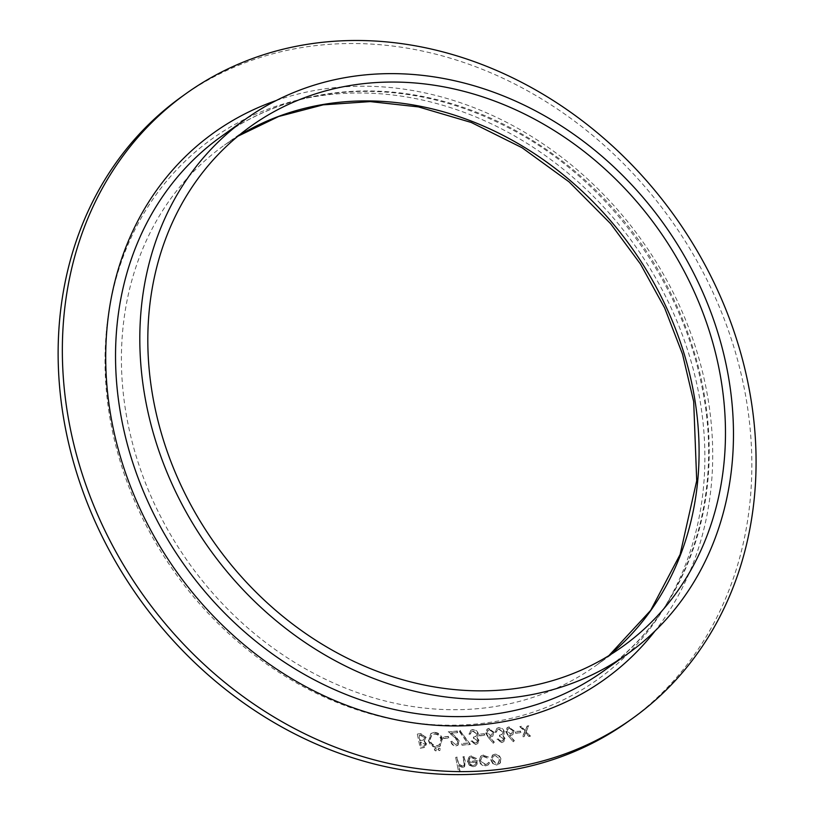 <?xml version="1.0" encoding="UTF-8"?>
<svg xmlns="http://www.w3.org/2000/svg" width="815" height="815" viewBox="0 0 815 815"><rect width="100%" height="100%" fill="white"/><g stroke="black" fill="none" stroke-linecap="round" stroke-linejoin="round"><path stroke-width="0.61" stroke-dasharray="4.08 3.06" d="M515.253 731.748L515.559 733.194L520.561 732.828L520.255 731.381L515.63 731.483L515.559 733.194M501.347 741.171L498.179 739.215L497.007 739.307L501.632 742.618L503.456 741.976L504.668 738.685L502.549 735.914L503.711 734.621L503.965 732.064C503.049 729.242 501.235 727.846 498.515 727.866L496.518 728.539L495.041 732.328L496.213 732.237L496.824 730.23L498.841 729.313L502.774 732.033L501.826 734.57L499.391 735.293L499.687 736.729L503.507 738.777L502.723 740.723L501.347 741.171L498.179 739.215M479.21 734.407L479.505 735.843L484.518 735.476L484.212 734.04L479.587 734.132L479.505 735.843M461.667 743.728L461.973 745.165L469.98 744.574L460.139 730.698L459.253 731.371L467.708 743.28L462.054 743.453L461.973 745.165M443.166 737.055L443.462 738.492L448.474 738.125L448.169 736.689L443.543 736.78L443.462 738.492M434.314 749.851L435.648 750.941L436.483 750.513L435.648 750.941L436.483 749.688L434.68 748.761L435.536 748.333L434.314 749.851L436.025 750.666L436.483 749.688M417.321 734.213L420.255 748.231L425.196 747.386L426.204 744.268L424.075 741.395L425.094 740.743L424.075 741.395L425.827 737.626L420.846 733.948L417.321 734.213L420.255 748.231M485.516 765.896L488.042 765.01L489.367 763.166L488.256 762.585L487.126 763.991L485.17 764.643L480.259 760.925L481.543 757.206L483.489 756.544L487.319 758.093L488.144 757.329L483.203 755.291L480.738 756.116L479.067 760.894C480.127 764.256 482.276 765.927 485.516 765.896L488.419 764.735L489.367 763.166M455.656 757.502L458.662 771.886L459.823 771.795L458.56 765.723L462.614 767.577L464.183 767.047L465.09 762.117L464 756.88L462.828 756.972L464.183 764.134L463.399 765.937L462.146 766.334L458.346 763.859L456.818 757.41L455.656 757.502L458.662 771.886M181.796 96.639A383.967 326.357 -125.5 0 1 743.392 384.181A383.967 326.357 -125.5 0 1 628.161 721.519M471.192 757.451L475.145 759.356L476.062 758.684L471.08 756.177L468.92 756.891L467.392 761.811L469.206 765.153L473.321 766.793L475.461 766.069L476.734 764.49L477.03 760.853L468.513 761.485L469.654 757.97L471.579 757.176L475.145 759.356M492.82 763.635L496.804 765.061L498.933 764.348L500.064 763.105L500.604 759.366C499.646 756.137 497.649 754.507 494.583 754.456L492.382 755.199L490.762 760.089L492.82 763.635L496.804 765.061M428.456 740.448C429.75 744.93 432.521 747.243 436.769 747.386L439.856 746.346L442.148 739.511C440.844 735.028 438.052 732.736 433.794 732.634L430.768 733.663L428.833 740.173C430.126 744.655 432.897 746.968 437.146 747.111L436.769 747.386M437.981 749.576L439.316 750.666L440.151 750.248L439.316 750.666L440.151 749.423L438.358 748.496L439.204 748.058L437.981 749.576L439.693 750.401L440.151 749.423M455.585 744.543L451.887 741.528L450.726 741.609C451.53 744.441 453.272 745.898 455.942 745.98L457.714 745.389L459.008 741.518L455.32 736.678L451.286 733.174L457.337 732.726L457.042 731.289L448.199 731.941L454.454 737.371L457.816 741.487L456.869 744.105L455.585 744.543L451.887 741.528M475.318 743.086L472.14 741.13L470.978 741.222L475.603 744.533L477.417 743.891L478.639 740.601L476.52 737.83L477.682 736.536L477.936 733.979C477.02 731.157 475.206 729.761 472.486 729.782L470.489 730.454L469.012 734.244L470.173 734.152L470.795 732.145L472.812 731.228L476.744 733.948L475.797 736.485L473.352 737.208L473.658 738.645L477.478 740.692L476.683 742.638L475.318 743.086L472.14 741.13M488.032 737.117L493.248 743.229L493.992 742.404L489.367 736.984L492.443 736.434L493.737 732.583L488.776 728.59L487.013 729.211L485.72 733.154L488.032 737.117L493.248 743.229M508.051 735.639L513.277 741.762L514.02 740.927L509.395 735.517L512.472 734.967L513.766 731.116L508.794 727.112L507.042 727.734L505.748 731.676L508.051 735.639L513.277 741.762M524.575 731.911L522.425 736.882L523.811 736.78L525.492 732.909L528.711 736.424L530.107 736.322L525.97 731.809L528.456 726.033L527.071 726.134L525.054 730.811L521.172 726.573L519.787 726.674L524.962 731.636L522.425 736.882M459.039 771.611L459.823 771.795M460.21 771.53L458.56 765.723M458.937 765.458L462.614 767.577M463.002 767.302L464.56 766.772L465.467 761.852L464 756.88M464.377 756.615L462.828 756.972M463.205 756.697L464.183 764.134M464.57 763.859L463.776 765.662L462.146 766.334M462.533 766.059L458.346 763.859M458.733 763.584L456.818 757.41M457.205 757.145L456.033 757.227M475.532 759.081L476.062 758.684M476.439 758.419L471.08 756.177M471.457 755.913L469.308 756.615L467.392 761.811M467.779 761.536L469.206 765.153M469.583 764.877L473.321 766.793M473.709 766.518L475.838 765.794L476.734 764.49M477.111 764.215L477.03 760.853M477.407 760.589L468.513 761.485M468.89 761.21L470.041 757.706L471.579 757.176M469.277 762.463L476.5 761.933L475.267 764.623L473.505 765.254L470.846 764.47L468.9 762.728L476.123 762.198L474.88 764.898L473.118 765.53L470.469 764.745L468.9 762.728M489.754 762.901L488.256 762.585M488.633 762.31L487.502 763.716L485.17 764.643M485.546 764.368L480.259 760.925M480.636 760.65L481.92 756.941L483.489 756.544M483.865 756.279L487.319 758.093M488.531 757.053L483.203 755.291M483.58 755.016L481.115 755.841L479.067 760.894M479.444 760.619C480.514 763.991 482.663 765.652 485.893 765.621M497.181 764.786L500.064 763.105M500.441 762.84L500.604 759.366M500.981 759.091C500.033 755.872 498.026 754.232 494.97 754.181L494.583 754.456M494.97 754.181L492.759 754.924L490.762 760.089M491.139 759.825L493.207 763.36M495.225 755.444L499.819 759.173L498.495 762.993L496.916 763.533L492.301 759.723L493.533 756.025L495.225 755.444L499.432 759.448L498.118 763.258L496.529 763.808L491.924 759.998L493.146 756.3L494.848 755.709M420.632 747.966L425.583 747.111L426.204 744.268M426.581 743.993L424.452 741.12L425.827 737.626M426.214 737.351L420.846 733.948M421.223 733.683L417.698 733.938M423.433 740.102L420.265 740.509L419.175 735.293L420.835 735.171L425.043 737.443L423.056 740.377L419.878 740.774L418.788 735.558L420.459 735.436L424.666 737.707L423.433 740.102M425.41 744.054L424.829 745.827L421.498 746.438L420.56 741.945L425.41 744.054L424.442 746.102L421.121 746.713L420.183 742.221L425.033 744.329M437.146 747.111L440.243 746.071L442.148 739.511M442.535 739.236C441.221 734.763 438.429 732.471 434.171 732.359L433.794 732.634M434.171 732.359L431.145 733.388L428.833 740.173M434.426 733.806C437.94 733.816 440.253 735.66 441.363 739.327L439.448 744.767L436.901 745.674C433.407 745.593 431.104 743.738 430.004 740.102L431.899 734.672L434.038 734.07C437.563 734.091 439.876 735.935 440.986 739.602L439.071 745.032L436.524 745.939C433.02 745.868 430.728 744.014 429.627 740.366L431.522 734.936L434.038 734.07M436.86 749.413L435.536 748.333L434.69 749.576M440.538 749.148L439.204 748.058L438.368 749.311M443.849 738.227L448.474 738.125M448.851 737.85L448.169 736.689M448.545 736.414L443.543 736.78M452.274 741.253L450.726 741.609M451.103 741.344C451.918 744.177 453.649 745.623 456.329 745.705L455.942 745.98M456.329 745.705L458.091 745.124L459.008 741.518M459.385 741.243L455.697 736.403L451.286 733.174M451.663 732.899L457.337 732.726M457.714 732.451L457.042 731.289M457.419 731.014L448.199 731.941M448.576 731.666L454.454 737.371M454.831 737.096L457.816 741.487M458.193 741.222L457.256 743.83L455.962 744.268M462.349 744.9L469.98 744.574M470.357 744.309L460.139 730.698M460.516 730.423L459.253 731.371M459.629 731.096L467.708 743.28M468.085 743.015L462.054 743.453M472.527 740.866L470.978 741.222M471.355 740.947L475.603 744.533M475.98 744.258L477.794 743.616L478.639 740.601M479.016 740.336L476.897 737.565L477.682 736.536M478.059 736.261L477.936 733.979M478.313 733.714C477.396 730.882 475.583 729.486 472.863 729.517L472.486 729.782M472.863 729.517L470.866 730.179L469.012 734.244M469.389 733.969L470.173 734.152M470.561 733.887L471.172 731.87L472.812 731.228M473.189 730.953L476.744 733.948M477.121 733.673L476.174 736.21L473.352 737.208M473.739 736.933L473.658 738.645M474.035 738.38L477.478 740.692M477.855 740.428L477.07 742.363L475.695 742.822M479.892 735.568L484.518 735.476M484.894 735.201L484.212 734.04M484.599 733.765L479.587 734.132M493.635 742.954L493.992 742.404M494.369 742.129L489.367 736.984M489.754 736.719L490.742 737.025M491.129 736.75L492.831 736.169L493.737 732.583M494.114 732.318L488.776 728.59M489.153 728.315L487.39 728.936L485.72 733.154M486.107 732.879L488.409 736.841M489.52 729.751L492.932 732.328L491.965 734.865L490.579 735.334L487.258 732.746L488.205 730.199L489.52 729.751L492.555 732.593L491.588 735.14L490.202 735.609L486.881 733.011L487.828 730.464L489.132 730.026M498.556 738.95L497.007 739.307M497.384 739.032L501.632 742.618M502.009 742.343L503.833 741.701L504.668 738.685M505.055 738.421L502.926 735.65L503.711 734.621M504.088 734.346L503.965 732.064M504.342 731.799C503.436 728.967 501.612 727.571 498.902 727.601L498.515 727.866M498.902 727.601L496.895 728.264L495.041 732.328M495.418 732.053L496.213 732.237M496.59 731.972L497.201 729.955L498.841 729.313M499.218 729.038L502.774 732.033M503.15 731.758L502.203 734.295L499.391 735.293M499.768 735.018L499.687 736.729M500.064 736.465L503.507 738.777M503.884 738.512L503.099 740.448L501.724 740.906M513.654 741.487L514.02 740.927M514.397 740.662L509.395 735.517M509.772 735.242L510.771 735.548M511.148 735.283L512.849 734.692L513.766 731.116M514.143 730.841L508.794 727.112M509.181 726.848L507.419 727.459L505.748 731.676M506.125 731.401L508.438 735.375M509.538 728.274L512.961 730.851L511.993 733.388L510.608 733.857L507.287 731.269L508.224 728.722L509.538 728.274L512.584 731.126L511.616 733.663L510.221 734.132L506.91 731.544L507.847 728.997L509.161 728.549M515.936 732.919L520.561 732.828M520.938 732.553L520.255 731.381M520.642 731.116L515.63 731.483M522.802 736.617L523.811 736.78M524.198 736.516L525.492 732.909M525.869 732.634L528.711 736.424M529.088 736.149L530.107 736.322M530.484 736.047L525.97 731.809M526.347 731.534L528.456 726.033M528.843 725.758L527.071 726.134M527.448 725.87L525.054 730.811M525.431 730.535L521.172 726.573M521.549 726.297L519.787 726.674M520.164 726.399L524.962 731.636M112.327 430.605A332.031 282.214 54.5 0 0 608.347 671.407A332.031 282.214 54.5 0 0 494.247 125.215A332.031 282.214 54.5 0 0 112.327 430.605M276.265 100.52A335.974 285.556 -125.5 0 1 705.311 384.272A335.974 285.556 -125.5 0 1 655.117 630.891M701.97 382.49A328.588 279.28 54.5 0 0 221.364 136.421C261.248 108.232 306.776 93.246 357.948 91.474C410.067 90.17 461.188 102.761 511.321 129.249C605.728 178.77 680.097 278.312 701.257 383.529C726.196 497.822 686.627 613.216 603.355 671.173A328.588 279.28 54.5 0 0 701.97 382.49M608.948 655.586A319.724 271.752 -125.5 0 1 596.091 665.478A319.724 271.752 -125.5 0 1 128.454 426.041A319.724 271.752 -125.5 0 1 224.41 145.141A319.724 271.752 -125.5 0 1 237.929 136.187M250.786 126.294L224.41 145.141L237.878 136.227M622.477 646.631L596.091 665.478L608.897 655.617"/><path stroke-width="1.22" d="M632.379 718.504L628.161 721.519A383.967 326.357 -125.5 0 1 139.416 598.77A383.967 326.357 -125.5 0 1 181.796 96.639L186.014 93.623A383.967 326.357 -125.5 0 1 747.62 381.165A383.967 326.357 -125.5 0 1 632.379 718.504A383.967 326.357 -125.5 0 1 143.634 595.755A383.967 326.357 -125.5 0 1 186.014 93.623M726.236 365.161A328.588 279.28 -125.5 0 1 627.621 653.844A328.588 279.28 -125.5 0 1 209.374 548.801A328.588 279.28 -125.5 0 1 245.641 119.092A328.588 279.28 -125.5 0 1 726.236 365.161M718.433 365.731A319.724 271.752 -125.5 0 1 622.477 646.631A319.724 271.752 -125.5 0 1 215.506 544.42A319.724 271.752 -125.5 0 1 250.786 126.294A319.724 271.752 -125.5 0 1 718.433 365.731M655.117 630.891A335.974 285.556 -125.5 0 1 176.835 572.048A335.974 285.556 -125.5 0 1 276.265 100.52M245.641 119.092L221.364 136.421A328.588 279.28 54.5 0 0 185.107 566.14A328.588 279.28 54.5 0 0 603.355 671.173L627.621 653.844M237.929 136.187A319.724 271.752 -125.5 0 1 692.047 384.578A319.724 271.752 -125.5 0 1 608.948 655.586M608.897 655.617L650.665 610.394L680.107 554.506L696.713 480.707L693.687 401.581L682.512 354.118L664.633 307.907L640.478 264.07L610.649 223.728L569.084 181.888L522.089 147.749L471.284 122.474L418.441 106.897L370.214 101.6L323.178 104.84L278.669 116.494L237.878 136.227"/></g></svg>

